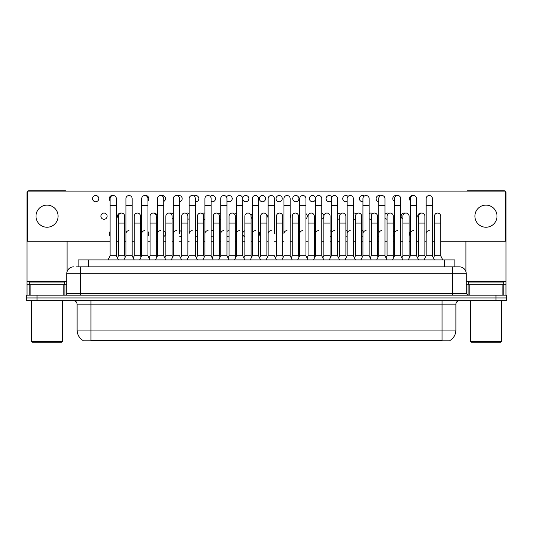 <?xml version="1.0" encoding="UTF-8"?>
<svg xmlns="http://www.w3.org/2000/svg" width="533" height="533" viewBox="0 0 533 533"><rect width="100%" height="100%" fill="white"/><g stroke="black" fill="none" stroke-linecap="round" stroke-linejoin="round"><path stroke-width="0.8" d="M78.151 266.846L78.151 259.931L454.849 259.931L454.849 266.846M450.019 340.467L450.019 340.807L82.981 340.807L82.981 340.467M83.088 340.527A12.099 12.099 0 0 1 77.105 330.094L90.93 330.094L90.93 340.527L442.07 340.527L442.07 330.094L455.895 330.094L455.895 304.17A3.458 3.458 0 0 1 459.346 300.712M77.105 330.094L77.105 304.17C76.905 302.071 75.753 300.918 73.654 300.712M449.912 340.527A12.099 12.099 0 0 0 455.895 330.094M37.017 295.182L506.35 295.182L506.35 297.947L26.65 297.947L26.65 300.712L37.017 300.712L37.017 297.947L26.65 297.947L26.65 295.182L37.017 295.182L37.017 297.947L506.35 297.947L506.35 300.712L37.017 300.712M76.232 266.846L459.346 266.846A6.909 6.909 0 0 1 466.262 273.755L466.262 293.456L467.987 295.182M76.072 266.846L80.563 266.846L80.563 273.755L66.738 273.755L66.738 293.456A1.726 1.726 0 0 1 65.013 295.182M73.654 266.846A6.909 6.909 0 0 0 66.738 273.755M459.239 266.846L456.928 266.846M424.068 259.931L426.14 255.787L432.363 255.787L434.435 259.931M442.776 259.931L440.704 255.787L434.482 255.787L433.422 257.905L432.363 255.787L432.363 198.622A3.111 3.111 0 0 0 429.252 195.511A3.111 3.111 0 0 0 426.14 198.716M408.265 259.931L410.343 255.787L416.559 255.787L417.619 257.905L418.678 255.787L424.901 255.787L425.521 257.026L426.14 255.787L426.14 205.538L432.363 205.538M426.14 205.538L426.14 198.622A3.111 3.111 0 0 1 429.445 195.518M440.704 255.787L440.704 216.178A3.111 3.111 0 0 0 437.786 213.073A3.111 3.111 0 0 1 440.704 216.178M434.482 255.787L434.482 223.094L440.704 223.094M434.482 223.094L434.482 216.178A3.111 3.111 0 0 1 437.786 213.073M426.14 233.734A3.111 3.111 0 0 1 429.252 230.629M392.468 259.931L394.54 255.787L400.763 255.787L401.822 257.905L402.881 255.787L409.097 255.787L409.724 257.026L410.343 255.787L410.343 205.538L416.559 205.538L416.559 255.787L418.638 259.931M410.343 205.538L410.343 198.622A3.111 3.111 0 0 1 413.648 195.518A3.111 3.111 0 0 1 416.559 198.622L416.559 205.538M376.664 259.931L378.736 255.787L384.959 255.787L386.019 257.905L387.078 255.787L393.301 255.787L393.92 257.026L394.54 255.787L394.54 205.538L400.763 205.538L400.763 255.787L402.835 259.931M394.54 205.538L394.54 198.622A3.111 3.111 0 0 1 397.845 195.518A3.111 3.111 0 0 1 400.763 198.622L400.763 205.538M360.861 259.931L362.94 255.787L369.156 255.787L370.215 257.905L371.274 255.787L377.497 255.787L378.117 257.026L378.736 255.787L378.736 205.538L384.959 205.538L384.959 255.787L387.031 259.931M378.736 205.538L378.736 198.622A3.111 3.111 0 0 1 382.048 195.518A3.111 3.111 0 0 1 384.959 198.622L384.959 205.538M354.418 257.905L355.478 255.787L361.694 255.787L362.32 257.026L362.94 255.787L362.94 205.538L369.156 205.538L369.156 255.787L371.235 259.931M362.94 205.538L362.94 198.622A3.111 3.111 0 0 1 366.244 195.518A3.111 3.111 0 0 1 369.156 198.622L369.156 205.538M424.901 255.787L424.901 216.178A3.111 3.111 0 0 0 421.983 213.073A3.111 3.111 0 0 1 424.901 216.178M418.678 255.787L418.678 223.094L424.901 223.094M418.678 223.094L418.678 216.178A3.111 3.111 0 0 1 421.983 213.073M409.097 255.787L409.097 216.178A3.111 3.111 0 0 0 406.186 213.073A3.111 3.111 0 0 1 409.097 216.178M402.881 255.787L402.881 223.094L409.097 223.094M402.881 223.094L402.881 216.178A3.111 3.111 0 0 1 406.186 213.073M393.301 255.787L393.301 216.178A3.111 3.111 0 0 0 390.383 213.073A3.111 3.111 0 0 1 393.301 216.178M387.078 255.787L387.078 223.094L393.301 223.094M387.078 223.094L387.078 216.178A3.111 3.111 0 0 1 390.383 213.073M410.343 255.787L410.343 233.734A3.111 3.111 0 0 1 413.448 230.629M63.2 295.182L63.2 284.815L30.881 284.815L30.881 295.182M66.345 191.12A1.726 1.726 0 0 0 65.359 190.814L28.722 190.814A1.726 1.726 0 0 0 27.736 191.12M27.343 191.507A1.726 1.726 0 0 0 26.996 192.54L26.996 284.815L30.881 284.815M67.085 241.236L67.085 271.597M63.2 284.815L66.738 284.815M26.996 295.182L26.996 284.815M502.119 295.182L502.119 284.815L469.8 284.815L469.8 295.182M505.264 191.12A1.726 1.726 0 0 0 504.278 190.814L467.641 190.814A1.726 1.726 0 0 0 466.655 191.12M465.915 241.236L465.915 271.597M505.657 191.507A1.726 1.726 0 0 1 506.004 192.54L506.004 295.182M466.262 284.815L469.8 284.815M502.119 284.815L506.004 284.815M64.32 284.815L64.32 282.05L29.761 282.05L29.761 284.815M31.487 300.712L31.487 341.493L62.594 341.493L62.594 300.712M62.594 341.493L61.901 342.186L32.18 342.186L31.487 341.493M503.239 284.815L503.239 282.05L468.68 282.05L468.68 284.815M470.406 300.712L470.406 341.493L501.513 341.493L501.513 300.712M501.513 341.493L500.82 342.186L471.099 342.186L470.406 341.493M110.118 231.569A3.111 3.111 0 0 0 110.118 235.906M197.463 231.142A3.111 3.111 0 0 0 195.344 230.649M195.344 236.819A3.111 3.111 0 0 0 197.463 236.332M213.267 230.742A3.111 3.111 0 0 0 211.148 230.902M211.148 236.572A3.111 3.111 0 0 0 213.267 236.732M229.07 230.629A3.111 3.111 0 0 0 226.951 231.495M226.951 235.979A3.111 3.111 0 0 0 229.07 236.845M244.867 230.762A3.111 3.111 0 0 0 242.748 233.048M242.748 234.427A3.111 3.111 0 0 0 244.867 236.712M260.67 231.195A3.111 3.111 0 0 0 260.67 236.279M276.474 232.141A3.111 3.111 0 0 0 276.474 235.333M104.015 213.067A3.111 3.111 0 0 0 100.904 216.178A3.111 3.111 0 0 0 104.015 219.29A3.111 3.111 0 0 0 107.12 216.178A3.111 3.111 0 0 0 104.015 213.067M121.131 213.1A3.111 3.111 0 0 0 118.459 218.35M141.105 257.026L140.479 255.787L134.263 255.787L134.263 216.178A3.111 3.111 0 0 1 137.374 213.067A3.111 3.111 0 0 0 134.263 216.271M156.282 218.343A3.111 3.111 0 0 0 153.611 213.1M173.325 214.466A3.111 3.111 0 0 0 169.854 213.193M189.128 213.586A3.111 3.111 0 0 0 186.09 213.36M204.925 213.187A3.111 3.111 0 0 0 202.333 213.613M203.686 219.263A3.111 3.111 0 0 0 204.925 219.176M220.729 213.067A3.111 3.111 0 0 0 218.57 213.973M219.489 219.016A3.111 3.111 0 0 0 220.729 219.29M236.532 213.207A3.111 3.111 0 0 0 234.813 214.526M235.286 218.423A3.111 3.111 0 0 0 236.532 219.15M252.329 213.64A3.111 3.111 0 0 0 251.05 216.671M251.09 216.871A3.111 3.111 0 0 0 252.329 218.723M268.132 214.586A3.111 3.111 0 0 0 268.132 217.777M356.39 213.98A3.111 3.111 0 0 0 353.359 213.187M353.359 219.176A3.111 3.111 0 0 0 355.478 219.016M95.674 195.511A3.111 3.111 0 0 0 92.562 198.622A3.111 3.111 0 0 0 95.674 201.734A3.111 3.111 0 0 0 98.785 198.622A3.111 3.111 0 0 0 95.674 195.511M112.789 195.544A3.111 3.111 0 0 0 110.118 200.788M134.216 259.931L132.144 255.787L125.921 255.787L125.921 198.622A3.111 3.111 0 0 1 129.033 195.511A3.111 3.111 0 0 0 125.921 198.716M147.941 200.788A3.111 3.111 0 0 0 145.269 195.544M163.744 201.421A3.111 3.111 0 0 0 162.392 195.511A3.111 3.111 0 0 0 161.512 195.638M179.548 201.694A3.111 3.111 0 0 0 182.166 198.383A3.111 3.111 0 0 0 177.749 195.804M195.344 201.707A3.111 3.111 0 0 0 198.856 198.622A3.111 3.111 0 0 0 193.992 196.057M211.148 201.461A3.111 3.111 0 0 0 215.539 198.622A3.111 3.111 0 0 0 210.229 196.417M226.951 200.868A3.111 3.111 0 0 0 232.215 198.622A3.111 3.111 0 0 0 226.472 196.97M242.748 199.315A3.111 3.111 0 0 0 248.891 198.622A3.111 3.111 0 0 0 245.786 195.511A3.111 3.111 0 0 0 242.708 199.115M262.463 195.511A3.111 3.111 0 0 0 259.351 198.622A3.111 3.111 0 0 0 262.463 201.734A3.111 3.111 0 0 0 265.574 198.622A3.111 3.111 0 0 0 262.463 195.511M279.139 195.511A3.111 3.111 0 0 0 276.027 198.622A3.111 3.111 0 0 0 279.139 201.734A3.111 3.111 0 0 0 282.25 198.622A3.111 3.111 0 0 0 279.139 195.511M295.822 195.511A3.111 3.111 0 0 0 292.71 198.622A3.111 3.111 0 0 0 295.822 201.734A3.111 3.111 0 0 0 298.933 198.622A3.111 3.111 0 0 0 295.822 195.511M312.498 195.511A3.111 3.111 0 0 0 309.387 198.622A3.111 3.111 0 0 0 312.498 201.734A3.111 3.111 0 0 0 315.609 198.622A3.111 3.111 0 0 0 312.498 195.511M331.812 196.97A3.111 3.111 0 0 0 326.069 198.622A3.111 3.111 0 0 0 331.333 200.861M362.94 230.649A3.111 3.111 0 0 0 361.694 230.742M361.694 236.732A3.111 3.111 0 0 0 362.94 236.819M378.736 230.662A3.111 3.111 0 0 0 377.497 231.142M377.497 236.332A3.111 3.111 0 0 0 378.736 236.812M394.54 230.936A3.111 3.111 0 0 0 393.301 232.022M393.301 235.453A3.111 3.111 0 0 0 394.54 236.539M410.343 231.569A3.111 3.111 0 0 0 410.343 235.906M372.634 213.613A3.111 3.111 0 0 0 369.156 213.586M369.156 218.777A3.111 3.111 0 0 0 371.274 219.263M388.87 213.36A3.111 3.111 0 0 0 384.959 214.466M384.959 217.897A3.111 3.111 0 0 0 387.078 219.256M405.113 213.193A3.111 3.111 0 0 0 401.202 215.485A3.111 3.111 0 0 0 402.881 218.983M421.35 213.1A3.111 3.111 0 0 0 418.678 218.35M348.049 196.417A3.111 3.111 0 0 0 342.746 198.622A3.111 3.111 0 0 0 347.136 201.461M364.292 196.057A3.111 3.111 0 0 0 359.422 198.622A3.111 3.111 0 0 0 362.94 201.707M380.529 195.804A3.111 3.111 0 0 0 376.111 198.383A3.111 3.111 0 0 0 378.736 201.694M396.772 195.638A3.111 3.111 0 0 0 392.861 197.93A3.111 3.111 0 0 0 394.54 201.421M413.015 195.544A3.111 3.111 0 0 0 410.343 200.788M437.593 213.067A3.111 3.111 0 0 0 434.482 216.271M485.956 205.118A11.06 11.06 0 0 0 474.903 216.178A11.06 11.06 0 0 0 485.956 227.238A11.06 11.06 0 0 0 497.016 216.178A11.06 11.06 0 0 0 485.956 205.118M47.044 205.118A11.06 11.06 0 0 0 35.984 216.178A11.06 11.06 0 0 0 47.044 227.238A11.06 11.06 0 0 0 58.097 216.178A11.06 11.06 0 0 0 47.044 205.118M163.744 236.539A3.111 3.111 0 0 0 163.744 230.936M298.493 235.326A3.111 3.111 0 0 0 298.493 232.148M330.094 236.712A3.111 3.111 0 0 0 331.333 235.979M331.333 231.495A3.111 3.111 0 0 0 330.094 230.762M172.086 218.976A3.111 3.111 0 0 0 173.325 217.89M305.955 218.723A3.111 3.111 0 0 0 305.955 213.64M337.556 219.29A3.111 3.111 0 0 0 339.674 218.417M340.154 214.526A3.111 3.111 0 0 0 337.556 213.067M440.704 241.236L505.657 241.236L505.657 191.12L27.343 191.12L27.343 241.236L110.118 241.236M116.341 241.236L118.459 241.236M124.682 241.236L125.921 241.236M132.144 241.236L134.263 241.236M140.479 241.236L141.725 241.236M147.941 241.236L150.059 241.236M156.282 241.236L157.521 241.236M163.744 241.236L165.863 241.236M172.086 241.236L173.325 241.236M179.548 241.236L181.666 241.236M187.882 241.236L189.128 241.236M195.344 241.236L197.463 241.236M203.686 241.236L204.925 241.236M211.148 241.236L213.267 241.236M219.489 241.236L220.729 241.236M226.951 241.236L229.07 241.236M235.286 241.236L236.532 241.236M242.748 241.236L244.867 241.236M251.09 241.236L252.329 241.236M258.552 241.236L260.67 241.236M266.893 241.236L268.132 241.236M274.355 241.236L276.474 241.236M282.69 241.236L283.929 241.236M290.152 241.236L292.271 241.236M298.493 241.236L299.733 241.236M305.955 241.236L308.074 241.236M314.297 241.236L315.536 241.236M321.752 241.236L323.871 241.236M330.094 241.236L331.333 241.236M337.556 241.236L339.674 241.236M345.897 241.236L347.136 241.236M353.359 241.236L355.478 241.236M361.694 241.236L362.94 241.236M369.156 241.236L371.274 241.236M377.497 241.236L378.736 241.236M384.959 241.236L387.078 241.236M393.301 241.236L394.54 241.236M400.763 241.236L402.881 241.236M409.097 241.236L410.343 241.236M416.559 241.236L418.678 241.236M424.901 241.236L426.14 241.236M432.363 241.236L434.482 241.236M321.752 219.15A3.111 3.111 0 0 0 321.752 213.207M290.152 217.77A3.111 3.111 0 0 0 290.152 214.592M187.882 219.256A3.111 3.111 0 0 0 189.128 218.77M345.897 236.845A3.111 3.111 0 0 0 347.136 236.572M347.136 230.902A3.111 3.111 0 0 0 345.897 230.629M314.297 236.279A3.111 3.111 0 0 0 315.536 234.413M315.536 233.061A3.111 3.111 0 0 0 314.297 231.195M179.548 236.812A3.111 3.111 0 0 0 181.666 235.446M181.666 232.022A3.111 3.111 0 0 0 179.548 230.662M147.941 235.899A3.111 3.111 0 0 0 147.941 231.575M377.497 255.787L377.497 216.178A3.111 3.111 0 0 0 374.586 213.073A3.111 3.111 0 0 1 377.497 216.178M371.274 255.787L371.274 223.094L377.497 223.094M371.274 223.094L371.274 216.178A3.111 3.111 0 0 1 374.586 213.073M394.54 233.734A3.111 3.111 0 0 1 397.651 230.629M378.736 255.787L378.736 233.734A3.111 3.111 0 0 1 381.848 230.629M369.156 255.787L369.156 233.734M362.94 233.734A3.111 3.111 0 0 1 366.051 230.629M345.064 259.931L347.136 255.787L353.359 255.787L355.431 259.931M353.359 255.787L353.359 198.622A3.111 3.111 0 0 0 350.248 195.511A3.111 3.111 0 0 1 350.441 195.518M338.615 257.905L339.674 255.787L345.897 255.787L346.517 257.026L347.136 255.787L347.136 205.538L353.359 205.538M347.136 205.538L347.136 198.622A3.111 3.111 0 0 1 350.248 195.511M329.261 259.931L331.333 255.787L337.556 255.787L339.628 259.931M337.556 255.787L337.556 198.622A3.111 3.111 0 0 0 334.444 195.511A3.111 3.111 0 0 1 334.644 195.518M313.464 259.931L315.536 255.787L321.752 255.787L322.811 257.905L323.871 255.787L330.094 255.787L330.713 257.026L331.333 255.787L331.333 205.538L337.556 205.538M331.333 205.538L331.333 198.622A3.111 3.111 0 0 1 334.444 195.511M297.661 259.931L299.733 255.787L305.955 255.787L307.015 257.905L308.074 255.787L314.297 255.787L314.916 257.026L315.536 255.787L315.536 205.538L321.752 205.538L321.752 255.787L323.831 259.931M315.536 205.538L315.536 198.622A3.111 3.111 0 0 1 318.841 195.518A3.111 3.111 0 0 1 321.752 198.622L321.752 205.538M291.211 257.905L292.271 255.787L298.493 255.787L299.113 257.026L299.733 255.787L299.733 205.538L305.955 205.538L305.955 255.787L308.027 259.931M299.733 205.538L299.733 198.622A3.111 3.111 0 0 1 303.037 195.518A3.111 3.111 0 0 1 305.955 198.622L305.955 205.538M361.694 255.787L361.694 216.178A3.111 3.111 0 0 0 358.782 213.073A3.111 3.111 0 0 1 361.694 216.178M355.478 255.787L355.478 223.094L361.694 223.094M355.478 223.094L355.478 216.178A3.111 3.111 0 0 1 358.782 213.073M345.897 255.787L345.897 216.178A3.111 3.111 0 0 0 342.979 213.073A3.111 3.111 0 0 1 345.897 216.178M339.674 255.787L339.674 223.094L345.897 223.094M339.674 223.094L339.674 216.178A3.111 3.111 0 0 1 342.979 213.073M330.094 255.787L330.094 216.178A3.111 3.111 0 0 0 327.182 213.073A3.111 3.111 0 0 1 330.094 216.178M323.871 255.787L323.871 223.094L330.094 223.094M323.871 223.094L323.871 216.178A3.111 3.111 0 0 1 327.182 213.073M314.297 255.787L314.297 216.178A3.111 3.111 0 0 0 311.379 213.073A3.111 3.111 0 0 1 314.297 216.178M308.074 255.787L308.074 223.094L314.297 223.094M308.074 223.094L308.074 216.178A3.111 3.111 0 0 1 311.379 213.073M347.136 233.734A3.111 3.111 0 0 1 350.248 230.629M331.333 233.734A3.111 3.111 0 0 1 334.444 230.629M315.536 233.734A3.111 3.111 0 0 1 318.647 230.629M281.857 259.931L283.929 255.787L290.152 255.787L292.224 259.931M290.152 255.787L290.152 198.622A3.111 3.111 0 0 0 287.04 195.511A3.111 3.111 0 0 1 287.24 195.518M287.04 230.629A3.111 3.111 0 0 0 283.929 233.734L283.929 205.538L290.152 205.538M283.929 205.538L283.929 198.622A3.111 3.111 0 0 1 287.04 195.511M266.06 259.931L268.132 255.787L274.355 255.787L276.427 259.931M274.355 233.734L274.355 198.622A3.111 3.111 0 0 0 271.244 195.511A3.111 3.111 0 0 1 271.437 195.518M259.611 257.905L260.67 255.787L266.893 255.787L267.513 257.026L268.132 255.787L268.132 205.538L274.355 205.538M268.132 205.538L268.132 198.622A3.111 3.111 0 0 1 271.244 195.511M250.257 259.931L252.329 255.787L258.552 255.787L260.624 259.931M258.552 255.787L258.552 198.622A3.111 3.111 0 0 0 255.44 195.511A3.111 3.111 0 0 1 255.633 195.518M252.329 255.787L252.329 205.538L258.552 205.538M252.329 205.538L252.329 198.622A3.111 3.111 0 0 1 255.44 195.511M234.453 259.931L236.532 255.787L242.748 255.787L244.827 259.931M242.748 255.787L242.748 198.622A3.111 3.111 0 0 0 239.637 195.511A3.111 3.111 0 0 1 239.837 195.518M236.532 255.787L236.532 205.538L242.748 205.538M236.532 205.538L236.532 198.622A3.111 3.111 0 0 1 239.637 195.511M218.657 259.931L220.729 255.787L226.951 255.787L229.023 259.931M226.951 255.787L226.951 198.622A3.111 3.111 0 0 0 223.84 195.511A3.111 3.111 0 0 1 224.033 195.518M220.729 255.787L220.729 205.538L226.951 205.538M220.729 205.538L220.729 198.622A3.111 3.111 0 0 1 223.84 195.511M202.853 259.931L204.925 255.787L211.148 255.787L213.22 259.931M211.148 255.787L211.148 198.622A3.111 3.111 0 0 0 208.037 195.511A3.111 3.111 0 0 1 208.23 195.518M204.925 255.787L204.925 205.538L211.148 205.538M204.925 205.538L204.925 198.622A3.111 3.111 0 0 1 208.037 195.511M298.493 255.787L298.493 216.178A3.111 3.111 0 0 0 295.575 213.073A3.111 3.111 0 0 1 298.493 216.178M292.271 255.787L292.271 223.094L298.493 223.094M292.271 223.094L292.271 216.178A3.111 3.111 0 0 1 295.575 213.073M275.414 257.905L276.474 255.787L282.69 255.787L283.309 257.026M282.69 255.787L282.69 216.178A3.111 3.111 0 0 0 279.778 213.073A3.111 3.111 0 0 1 282.69 216.178M276.474 255.787L276.474 223.094L282.69 223.094M276.474 223.094L276.474 216.178A3.111 3.111 0 0 1 279.778 213.073M266.893 255.787L266.893 216.178A3.111 3.111 0 0 0 263.975 213.073A3.111 3.111 0 0 1 266.893 216.178M260.67 255.787L260.67 223.094L266.893 223.094M260.67 223.094L260.67 216.178A3.111 3.111 0 0 1 263.975 213.073M243.808 257.905L244.867 255.787L251.09 255.787L251.709 257.026M251.09 255.787L251.09 216.178A3.111 3.111 0 0 0 248.171 213.073A3.111 3.111 0 0 1 251.09 216.178M244.867 255.787L244.867 223.094L251.09 223.094M244.867 223.094L244.867 216.178A3.111 3.111 0 0 1 248.171 213.073M228.011 257.905L229.07 255.787L235.286 255.787L235.906 257.026M235.286 255.787L235.286 216.178A3.111 3.111 0 0 0 232.375 213.073A3.111 3.111 0 0 1 235.286 216.178M229.07 255.787L229.07 223.094L235.286 223.094M229.07 223.094L229.07 216.178A3.111 3.111 0 0 1 232.375 213.073M212.207 257.905L213.267 255.787L219.489 255.787L220.109 257.026M219.489 255.787L219.489 216.178A3.111 3.111 0 0 0 216.571 213.073A3.111 3.111 0 0 1 219.489 216.178M213.267 255.787L213.267 223.094L219.489 223.094M213.267 223.094L213.267 216.178A3.111 3.111 0 0 1 216.571 213.073M299.733 233.734A3.111 3.111 0 0 1 302.844 230.629M268.132 233.734A3.111 3.111 0 0 1 271.244 230.629M252.329 233.734A3.111 3.111 0 0 1 255.44 230.629M236.532 233.734A3.111 3.111 0 0 1 239.637 230.629M220.729 233.734A3.111 3.111 0 0 1 223.84 230.629M187.05 259.931L189.128 255.787L195.344 255.787L197.423 259.931M195.344 255.787L195.344 198.622A3.111 3.111 0 0 0 192.233 195.511A3.111 3.111 0 0 1 192.433 195.518M192.233 230.629A3.111 3.111 0 0 0 189.128 233.734L189.128 205.538L195.344 205.538M189.128 205.538L189.128 198.622A3.111 3.111 0 0 1 192.233 195.511M171.253 259.931L173.325 255.787L179.548 255.787L181.62 259.931M179.548 233.734L179.548 198.622A3.111 3.111 0 0 0 176.436 195.511A3.111 3.111 0 0 1 176.63 195.518M173.325 255.787L173.325 205.538L179.548 205.538M173.325 205.538L173.325 198.622A3.111 3.111 0 0 1 176.436 195.511M155.449 259.931L157.521 255.787L163.744 255.787L165.816 259.931M172.705 257.026L172.086 255.787L165.863 255.787L164.804 257.905L163.744 255.787L163.744 198.622A3.111 3.111 0 0 0 160.633 195.511A3.111 3.111 0 0 1 160.833 195.518M139.646 259.931L141.725 255.787L147.941 255.787L149 257.905L150.059 255.787L156.282 255.787L156.902 257.026L157.521 255.787L157.521 205.538L163.744 205.538M157.521 205.538L157.521 198.622A3.111 3.111 0 0 1 160.633 195.511M141.725 255.787L141.725 205.538L147.941 205.538L147.941 255.787L150.02 259.931M141.725 205.538L141.725 198.622A3.111 3.111 0 0 1 145.029 195.518A3.111 3.111 0 0 1 147.941 198.622L147.941 205.538M129.033 230.629A3.111 3.111 0 0 0 125.921 233.734L125.921 255.787L123.849 259.931M134.263 255.787L133.203 257.905L132.144 255.787L132.144 198.622A3.111 3.111 0 0 0 129.033 195.511A3.111 3.111 0 0 1 129.226 195.518M108.046 259.931L110.118 255.787L116.341 255.787L118.413 259.931M116.341 255.787L116.341 198.622A3.111 3.111 0 0 0 113.229 195.511A3.111 3.111 0 0 1 113.429 195.518M110.118 255.787L110.118 205.538L116.341 205.538M110.118 205.538L110.118 198.622A3.111 3.111 0 0 1 113.229 195.511M196.404 257.905L197.463 255.787L203.686 255.787L204.306 257.026M203.686 255.787L203.686 216.178A3.111 3.111 0 0 0 200.774 213.073A3.111 3.111 0 0 1 203.686 216.178M197.463 255.787L197.463 223.094L203.686 223.094M197.463 223.094L197.463 216.178A3.111 3.111 0 0 1 200.774 213.073M180.607 257.905L181.666 255.787L187.882 255.787L188.509 257.026M187.882 255.787L187.882 216.178A3.111 3.111 0 0 0 184.971 213.073A3.111 3.111 0 0 1 187.882 216.178M181.666 255.787L181.666 223.094L187.882 223.094M181.666 223.094L181.666 216.178A3.111 3.111 0 0 1 184.971 213.073M172.086 255.787L172.086 216.178A3.111 3.111 0 0 0 169.168 213.073A3.111 3.111 0 0 1 172.086 216.178M165.863 255.787L165.863 223.094L172.086 223.094M165.863 223.094L165.863 216.178A3.111 3.111 0 0 1 169.168 213.073M156.282 255.787L156.282 216.178A3.111 3.111 0 0 0 153.371 213.073A3.111 3.111 0 0 1 156.282 216.178M150.059 255.787L150.059 223.094L156.282 223.094M150.059 223.094L150.059 216.178A3.111 3.111 0 0 1 153.371 213.073M140.479 255.787L140.479 216.178A3.111 3.111 0 0 0 137.567 213.073A3.111 3.111 0 0 1 140.479 216.178M117.4 257.905L118.459 255.787L124.682 255.787L125.302 257.026M124.682 255.787L124.682 216.178A3.111 3.111 0 0 0 121.764 213.073A3.111 3.111 0 0 1 124.682 216.178M118.459 255.787L118.459 223.094L124.682 223.094M118.459 223.094L118.459 216.178A3.111 3.111 0 0 1 121.764 213.073M204.925 233.734A3.111 3.111 0 0 1 208.037 230.629M173.325 233.734A3.111 3.111 0 0 1 176.436 230.629M157.521 233.734A3.111 3.111 0 0 1 160.633 230.629M141.725 233.734A3.111 3.111 0 0 1 144.836 230.629M132.144 255.787L132.144 233.734M440.684 340.807L440.684 340.467M92.316 340.807L92.316 340.467M88.518 266.846L88.518 259.931M444.482 266.846L444.482 259.931M442.07 300.712L442.07 304.17L77.105 304.17M455.895 304.17L442.07 304.17L442.07 330.094L90.93 330.094L90.93 300.712M495.983 300.712L495.983 295.182M80.563 295.182L80.563 293.456L466.262 293.456M66.738 293.456L80.563 293.456L80.563 273.755L452.437 273.755L452.437 295.182M466.262 273.755L452.437 273.755L452.437 266.846M66.738 281.364L26.996 281.364M64.899 284.815L64.899 295.182M27.023 284.815L27.023 295.182M29.182 295.182L29.182 284.815M506.004 281.364L466.262 281.364M505.977 295.182L505.977 284.815M503.818 284.815L503.818 295.182M468.101 295.182L468.101 284.815M125.921 205.538L132.144 205.538M134.263 223.094L140.479 223.094"/></g></svg>
